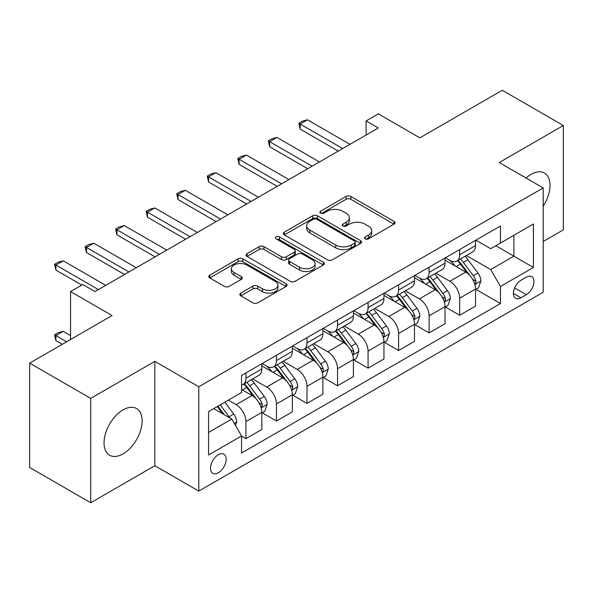 <?xml version="1.0" encoding="UTF-8"?>
<svg xmlns="http://www.w3.org/2000/svg" width="593" height="593" viewBox="0 0 593 593"><rect width="100%" height="100%" fill="white"/><g stroke="black" fill="none" stroke-linecap="round" stroke-linejoin="round"><path stroke-width="0.89" d="M365.206 238.86A2.372 1.371 0 0 0 368.564 238.86L394.034 224.154A3.388 1.957 0 0 0 395.027 222.775A3.388 1.957 0 0 0 394.034 221.389L350.878 196.468A3.388 1.957 0 0 0 346.082 196.468L320.613 211.182A2.372 1.371 0 0 0 319.916 212.146A2.372 1.371 0 0 0 320.613 213.117A2.372 1.371 0 0 0 323.963 213.117L327.262 211.212A10.852 6.264 0 0 1 342.606 211.212L346.201 213.287A10.852 6.264 0 0 1 349.381 217.72A10.852 6.264 0 0 1 346.201 222.145L342.91 224.05A2.372 1.371 0 0 0 342.213 225.021A2.372 1.371 0 0 0 342.91 225.992A2.372 1.371 0 0 0 346.268 225.992L349.559 224.087A10.852 6.264 0 0 1 364.903 224.087L368.498 226.163A10.852 6.264 0 0 1 371.678 230.595A10.852 6.264 0 0 1 368.498 235.021L365.206 236.926A2.372 1.371 0 0 0 364.51 237.897A2.372 1.371 0 0 0 365.206 238.86L365.206 236.926M123.077 453.882A26.944 15.559 120 0 0 140.682 430.133A26.944 15.559 120 0 0 136.553 408.547A26.944 15.559 120 0 0 123.077 409.882A26.944 15.559 120 0 0 105.48 433.624A26.944 15.559 120 0 0 109.609 455.216A26.944 15.559 120 0 0 123.077 453.882M543.195 206.208A26.944 15.559 120 0 0 544.456 173.045A26.944 15.559 120 0 0 530.987 174.379A26.944 15.559 120 0 0 526.028 177.996M218.335 472.777A11.052 6.382 120 0 0 225.562 463.037A11.052 6.382 120 0 0 223.865 454.179A11.052 6.382 120 0 0 218.335 454.727A11.052 6.382 120 0 0 211.115 464.467A11.052 6.382 120 0 0 212.813 473.325A11.052 6.382 120 0 0 218.335 472.777M240.832 293.09A3.388 1.957 0 0 0 239.839 294.476A3.388 1.957 0 0 0 240.832 295.855L252.937 302.845A3.388 1.957 0 0 0 257.733 302.845L286.026 286.515A3.388 1.957 0 0 0 287.019 285.129A3.388 1.957 0 0 0 286.026 283.743L242.871 258.83A3.388 1.957 0 0 0 238.075 258.83L209.781 275.167A3.388 1.957 0 0 0 208.788 276.546A3.388 1.957 0 0 0 209.781 277.932L224.406 286.375A3.388 1.957 0 0 0 229.202 286.375L241.314 279.385A3.388 1.957 0 0 0 242.307 277.998A3.388 1.957 0 0 0 241.314 276.62L234.057 272.432A9.073 5.233 0 0 1 231.403 268.725A9.073 5.233 0 0 1 237 263.892A9.073 5.233 0 0 1 246.888 265.027L275.3 281.43A9.073 5.233 0 0 1 277.954 285.129A9.073 5.233 0 0 1 272.357 289.97A9.073 5.233 0 0 1 262.469 288.835L257.733 286.1A3.388 1.957 0 0 0 252.937 286.1L240.832 293.09L240.832 295.855M543.195 241.499L563.35 229.869L563.35 125.516L502.286 90.255L419.851 137.85L378.327 113.878L366.111 120.928L378.327 127.977L94.991 291.563L82.775 284.514L70.56 291.563L70.56 339.507M90.714 398.385L90.714 502.745L154.832 465.727L154.832 361.367L90.714 398.385L29.65 363.131L112.084 315.535L70.56 291.563M154.832 361.367L198.796 386.755L543.195 187.914L543.195 292.267L198.796 491.108L198.796 386.755M563.35 125.516L499.232 162.526L543.195 187.914M327.506 259.801A3.388 1.957 0 0 0 332.295 259.801L360.588 243.464A3.388 1.957 0 0 0 361.582 242.085A3.388 1.957 0 0 0 360.588 240.699L317.433 215.778A3.388 1.957 0 0 0 312.637 215.778L284.351 232.115A3.388 1.957 0 0 0 283.358 233.501A3.388 1.957 0 0 0 284.351 234.88L327.506 259.801M277.027 239.379A2.372 1.371 0 0 1 279.436 239.713L279.436 236.889L323.311 262.225A3.388 1.957 0 0 1 324.304 263.603A3.388 1.957 0 0 1 323.311 264.989L295.017 281.327A3.388 1.957 0 0 1 290.222 281.327L247.066 256.406L247.066 253.641A3.388 1.957 0 0 0 246.073 255.027A3.388 1.957 0 0 0 247.066 256.406M247.066 253.641L259.171 246.651A3.388 1.957 0 0 1 263.967 246.651L281.467 256.754A3.388 1.957 0 0 0 286.263 256.754L294.298 252.114A3.388 1.957 0 0 0 295.292 250.735A3.388 1.957 0 0 0 294.298 249.349L276.079 238.831A2.372 1.371 0 0 1 275.382 237.86A2.372 1.371 0 0 1 276.849 236.592A2.372 1.371 0 0 1 279.436 236.889M90.714 502.745L29.65 467.484L29.65 363.131M526.347 277.183L520.973 280.281A10.711 6.182 120 0 0 513.975 289.718A10.711 6.182 120 0 0 515.621 298.301A10.711 6.182 120 0 0 520.973 297.768L526.347 294.669A10.711 6.182 120 0 0 533.344 285.233A10.711 6.182 120 0 0 531.699 276.649A10.711 6.182 120 0 0 526.347 277.183M475.905 240.165L490.685 248.697L500.455 243.056L500.455 225.992L241.544 375.473L241.544 392.536L208.566 411.572L208.566 455.009L241.544 435.966L241.544 453.03L500.455 303.549L500.455 286.486L490.685 269.563L466.394 255.546M500.455 243.056L533.426 224.013L533.426 267.45L500.455 286.486M154.832 465.727L198.796 491.108M366.111 120.928L366.111 135.034M495.815 245.732L513.886 256.169L513.886 235.295L533.426 224.013M490.685 269.563L513.886 256.169L533.426 267.45M208.566 432.445L231.774 419.043L213.695 408.614M241.544 436.107L245.939 438.65L245.939 421.586A13.817 7.976 -120 0 0 236.17 404.663L228.349 400.149M245.939 438.65L261.817 429.48L261.817 412.417A13.817 7.976 -120 0 0 252.047 395.494L241.544 389.431M262.18 412.772L276.471 421.023L276.471 403.959A13.817 7.976 -120 0 0 266.702 387.036L252.67 378.934M276.471 421.023L292.349 411.853L292.349 394.79A13.817 7.976 -120 0 0 282.579 377.867L261.817 365.881M292.712 395.146L307.004 403.396L307.004 386.332A13.817 7.976 -120 0 0 297.234 369.409L283.202 361.307M307.004 403.396L322.881 394.226L322.881 377.163A13.817 7.976 -120 0 0 313.111 360.24L292.349 348.254M323.244 377.519L337.536 385.769L337.536 368.705A13.817 7.976 -120 0 0 327.766 351.782L313.734 343.681M337.536 385.769L353.413 376.599L353.413 359.536A13.817 7.976 -120 0 0 343.644 342.613L322.881 330.627M353.776 359.892L368.068 368.142L368.068 351.078A13.817 7.976 -120 0 0 358.298 334.156L344.266 326.054M368.068 368.142L383.945 358.973L383.945 341.909A13.817 7.976 -120 0 0 374.176 324.986L353.413 313M384.308 342.265L398.6 350.515L398.6 333.444A13.817 7.976 -120 0 0 388.83 316.529L374.798 308.427M398.6 350.515L414.477 341.346L414.477 324.282A13.817 7.976 -120 0 0 404.708 307.359L383.945 295.373M414.841 324.63L429.132 332.881L429.132 315.817A13.817 7.976 -120 0 0 419.362 298.894L405.33 290.8M429.132 332.881L445.009 323.719L445.009 306.655A13.817 7.976 -120 0 0 435.24 289.732L414.477 277.746M445.373 307.004L459.664 315.254L459.664 298.19A13.817 7.976 -120 0 0 449.894 281.267L435.862 273.173M459.664 315.254L475.542 306.092L475.542 289.028A13.817 7.976 -120 0 0 465.772 272.105L445.009 260.119M445.373 257.792L449.894 260.401A13.817 7.976 -120 0 0 456.803 261.083A13.817 7.976 -120 0 0 459.664 254.76L459.664 249.542M414.841 275.419L419.362 278.028A13.817 7.976 -120 0 0 426.271 278.71A13.817 7.976 -120 0 0 429.132 272.387L429.132 267.169M384.308 293.046L388.83 295.655A13.817 7.976 -120 0 0 395.739 296.337A13.817 7.976 -120 0 0 398.6 290.014L398.6 284.796M353.776 310.673L358.298 313.282A13.817 7.976 -120 0 0 365.206 313.964A13.817 7.976 -120 0 0 368.068 307.641L368.068 302.423M323.244 328.3L327.766 330.909A13.817 7.976 -120 0 0 334.674 331.591A13.817 7.976 -120 0 0 337.536 325.268L337.536 320.05M292.712 345.927L297.234 348.536A13.817 7.976 -120 0 0 304.142 349.218A13.817 7.976 -120 0 0 307.004 342.895L307.004 337.676M262.18 363.553L266.702 366.163A13.817 7.976 -120 0 0 273.61 366.845A13.817 7.976 -120 0 0 276.471 360.522L276.471 355.303M475.905 289.377L500.455 303.549M456.803 261.083L472.68 251.914A13.817 7.976 -120 0 0 475.542 245.591L475.542 240.373M426.271 278.71L442.148 269.541A13.817 7.976 -120 0 0 445.009 263.218L445.009 257.999M395.739 296.337L411.616 287.175A13.817 7.976 -120 0 0 414.477 280.845L414.477 275.626M365.206 313.964L381.084 304.802A13.817 7.976 -120 0 0 383.945 298.472L383.945 293.253M334.674 331.591L350.552 322.429A13.817 7.976 -120 0 0 353.413 316.099L353.413 310.88M304.142 349.218L320.02 340.056A13.817 7.976 -120 0 0 322.881 333.726L322.881 328.515M273.61 366.845L289.488 357.683A13.817 7.976 -120 0 0 292.349 351.36L292.349 346.142M241.544 385.035A13.817 7.976 -120 0 0 243.078 384.479L258.956 375.31A13.817 7.976 -120 0 0 261.817 368.987L261.817 363.768M243.078 384.479A13.817 7.976 -120 0 0 245.939 378.149L245.939 372.93M231.774 419.043L241.544 435.966M366.155 239.201L368.498 237.845A10.852 6.264 0 0 0 371.678 233.412L371.678 230.595M349.381 217.72L349.381 220.537A10.852 6.264 0 0 1 346.201 224.969L343.858 226.326M393.989 224.184L350.878 199.292A3.388 1.957 0 0 0 346.082 199.292L321.562 213.45M360.544 243.493L317.433 218.602A3.388 1.957 0 0 0 312.637 218.602L284.395 234.91M354.599 243.048A2.372 1.371 0 0 0 355.289 242.085A2.372 1.371 0 0 0 354.599 241.114L316.714 219.24A2.372 1.371 0 0 0 313.356 219.24L309.88 221.248A10.852 6.264 0 0 0 306.707 225.681A10.852 6.264 0 0 0 309.88 230.106L335.771 245.057A10.852 6.264 0 0 0 351.123 245.057L354.599 243.048L354.599 245.873A2.372 1.371 0 0 0 355.289 244.902L355.289 242.085M306.707 225.681L306.707 228.498A10.852 6.264 0 0 0 309.88 232.93L309.88 230.106M354.599 245.873L351.123 247.881A10.852 6.264 0 0 1 335.771 247.881L309.88 232.93M247.111 256.435L259.171 249.468L259.171 246.651M295.292 250.735L295.292 253.552A3.388 1.957 0 0 1 294.298 254.938L286.263 259.571A3.388 1.957 0 0 1 281.467 259.571L263.967 249.468A3.388 1.957 0 0 0 259.171 249.468M279.436 239.713L323.259 265.019M299.635 267.243A9.073 5.233 0 0 0 309.516 268.377A9.073 5.233 0 0 0 315.113 263.537A9.073 5.233 0 0 0 312.459 259.83L302.452 254.056A3.388 1.957 0 0 0 297.656 254.056L289.621 258.689A3.388 1.957 0 0 0 288.628 260.075A3.388 1.957 0 0 0 289.621 261.461L299.635 267.243L299.635 270.06A9.073 5.233 0 0 0 309.516 271.194A9.073 5.233 0 0 0 315.113 266.353L315.113 263.537M288.628 260.075L288.628 262.899A3.388 1.957 0 0 0 289.621 264.278L289.621 261.461M299.635 270.06L289.621 264.278M277.954 285.129L277.954 287.953A9.073 5.233 0 0 1 272.357 292.786A9.073 5.233 0 0 1 262.469 291.652L257.733 288.917A3.388 1.957 0 0 0 252.937 288.917L240.877 295.885M231.403 268.725L231.403 271.55A9.073 5.233 0 0 0 234.057 275.248L234.057 272.432M241.269 279.414L234.057 275.248M285.982 286.538L242.871 261.654A3.388 1.957 0 0 0 238.075 261.654L209.826 277.961M475.542 289.592L478.469 287.901L480.916 280.845A9.154 5.285 -120 0 0 477.988 273.054L468.01 259.727A26.426 15.255 -120 0 0 465.127 256.272M455.202 266.005A26.426 15.255 -120 0 0 449.79 260.342M474.704 283.98L475.771 282.831L475.971 281.238A9.154 5.285 -120 0 0 473.347 275.73L463.37 262.41A26.426 15.255 -120 0 0 460.487 258.956M458.026 260.371A21.934 12.661 60 0 1 461.628 264.471L470.071 275.745M457.559 260.646A26.426 15.255 60 0 1 460.442 264.1L467.076 272.958M342.665 148.569L300.162 124.033L300.162 129.111L298.82 123.255L302.482 121.142L307.493 119.801L349.989 144.336M338.269 151.111L300.162 129.111M307.493 119.801L300.162 124.033L298.82 123.255M445.009 307.218L447.937 305.528L450.383 298.472A9.154 5.285 -120 0 0 447.456 290.681L437.478 277.354A26.426 15.255 -120 0 0 434.595 273.907M424.67 283.632A26.426 15.255 -120 0 0 419.258 277.969M444.172 301.615L445.239 300.458L445.439 298.865A9.154 5.285 -120 0 0 442.815 293.357L432.838 280.037A26.426 15.255 -120 0 0 429.955 276.583M427.494 278.006A21.934 12.661 60 0 1 431.096 282.098L439.539 293.372M427.027 278.273A26.426 15.255 60 0 1 429.91 281.727L436.544 290.585M414.477 324.845L417.405 323.155L419.851 316.099A9.154 5.285 -120 0 0 416.931 308.308L406.946 294.988A26.426 15.255 -120 0 0 404.063 291.534M394.137 301.259A26.426 15.255 -120 0 0 388.726 295.596M413.64 319.242L414.707 318.093L414.907 316.492A9.154 5.285 -120 0 0 412.283 310.984L402.306 297.664A26.426 15.255 -120 0 0 399.423 294.21M396.962 295.633A21.934 12.661 60 0 1 400.564 299.724L409.007 310.999M396.495 295.9A26.426 15.255 60 0 1 399.378 299.354L406.012 308.212M383.945 342.472L386.873 340.782L389.319 333.726A9.154 5.285 -120 0 0 386.399 325.935L376.414 312.615A26.426 15.255 -120 0 0 373.531 309.161M363.605 318.886A26.426 15.255 -120 0 0 358.194 313.223M383.108 336.868L384.175 335.72L384.375 334.118A9.154 5.285 -120 0 0 381.751 328.611L371.774 315.291A26.426 15.255 -120 0 0 368.89 311.836M366.43 313.26A21.934 12.661 60 0 1 370.032 317.351L378.475 328.626M365.963 313.527A26.426 15.255 60 0 1 368.846 316.981L375.48 325.839M312.133 166.196L269.63 141.66L269.63 146.738L268.288 140.882L271.95 138.769L276.961 137.428L319.457 161.963M307.737 168.738L269.63 146.738M276.961 137.428L269.63 141.66L268.288 140.882M281.601 183.823L239.098 159.287L239.098 164.365L237.756 158.509L241.418 156.396L246.429 155.055L288.924 179.59M277.205 186.365L239.098 164.365M246.429 155.055L239.098 159.287L237.756 158.509M251.069 201.45L208.566 176.914L208.566 181.992L207.224 176.136L210.886 174.023L215.896 172.682L258.392 197.224M246.673 203.992L208.566 181.992M215.896 172.682L208.566 176.914L207.224 176.136M353.413 360.099L356.341 358.409L358.787 351.36A9.154 5.285 -120 0 0 355.867 343.562L345.882 330.242A26.426 15.255 -120 0 0 342.999 326.787M333.073 336.513A26.426 15.255 -120 0 0 327.662 330.85M352.576 354.495L353.643 353.346L353.843 351.745A9.154 5.285 -120 0 0 351.219 346.238L341.242 332.918A26.426 15.255 -120 0 0 338.358 329.463M335.897 330.887A21.934 12.661 60 0 1 339.5 334.978L347.943 346.253M335.43 331.161A26.426 15.255 60 0 1 338.314 334.608L344.948 343.466M220.537 219.076L178.033 194.541L178.033 199.619L176.692 193.763L180.354 191.65L185.364 190.309L227.86 214.851M216.141 221.619L178.033 199.619M185.364 190.309L178.033 194.541L176.692 193.763M322.881 377.726L325.809 376.036L328.255 368.987A9.154 5.285 -120 0 0 325.335 361.189L315.35 347.869A26.426 15.255 -120 0 0 312.467 344.414M302.541 354.14A26.426 15.255 -120 0 0 297.13 348.476M322.043 372.122L323.111 370.973L323.311 369.372A9.154 5.285 -120 0 0 320.687 363.872L310.71 350.545A26.426 15.255 -120 0 0 307.826 347.09M305.365 348.514A21.934 12.661 60 0 1 308.968 352.605L317.411 363.88M304.898 348.788A26.426 15.255 60 0 1 307.782 352.242L314.416 361.093M190.005 236.703L147.501 212.168L147.501 217.246L146.16 211.397L149.821 209.277L154.832 207.935L197.328 232.478M185.609 239.246L147.501 217.246M154.832 207.935L147.501 212.168L146.16 211.397M292.349 395.353L295.277 393.663L297.723 386.614A9.154 5.285 -120 0 0 294.803 378.816L284.818 365.496A26.426 15.255 -120 0 0 281.934 362.041M272.009 371.767A26.426 15.255 -120 0 0 266.598 366.103M291.511 389.749L292.579 388.6L292.779 386.999A9.154 5.285 -120 0 0 290.155 381.499L280.178 368.171A26.426 15.255 -120 0 0 277.294 364.717M274.833 366.14A21.934 12.661 60 0 1 278.436 370.232L286.879 381.507M274.366 366.415A26.426 15.255 60 0 1 277.25 369.869L283.884 378.719M159.473 254.338L116.969 229.795L116.969 234.872L115.628 229.024L119.289 226.904L124.3 225.57L166.796 250.105M155.077 256.873L116.969 234.872M124.3 225.57L116.969 229.795L115.628 229.024M261.817 412.98L264.745 411.29L267.191 404.241A9.154 5.285 -120 0 0 264.27 396.443L254.286 383.122A26.426 15.255 -120 0 0 251.402 379.668M260.979 407.376L262.047 406.227L262.247 404.626A9.154 5.285 -120 0 0 259.623 399.126L249.646 385.798A26.426 15.255 -120 0 0 246.762 382.352M244.301 383.767A21.934 12.661 60 0 1 247.904 387.859L256.346 399.133M243.834 384.042A26.426 15.255 60 0 1 246.718 387.496L253.352 396.354M128.94 271.965L86.437 247.422L86.437 252.499L85.095 246.651L88.757 244.531L93.768 243.197L136.264 267.732M124.545 274.5L86.437 252.499M93.768 243.197L86.437 247.422L85.095 246.651M235.436 425.396L236.659 421.868A9.154 5.285 -120 0 0 233.738 414.07L224.829 402.18M229.928 417.983A9.154 5.285 -120 0 0 229.091 416.753L220.188 404.863M217.898 406.19L224.295 414.729M217.26 406.553L222.686 413.803M70.56 335.564L63.236 331.331L55.905 335.564L66.653 341.768M55.905 340.641L54.563 334.786L55.905 335.564L55.905 340.641L62.258 344.303M54.563 334.786L58.225 332.673L63.236 331.331M98.408 289.592L55.905 265.049L55.905 270.126L54.563 264.278L58.225 262.158L63.236 260.824L105.739 285.359M81.797 285.077L55.905 270.126M63.236 260.824L55.905 265.049L54.563 264.278M236.17 404.663L252.047 395.494M266.702 387.036L282.579 377.867M297.234 369.409L313.111 360.24M327.766 351.782L343.644 342.613M358.298 334.156L374.176 324.986M388.83 316.529L404.708 307.359M419.362 298.894L435.24 289.732M449.894 281.267L465.772 272.105M459.664 254.76L475.542 245.591M459.664 298.19L475.542 289.028M429.132 315.817L445.009 306.655M429.132 272.387L445.009 263.218M398.6 333.444L414.477 324.282M398.6 290.014L414.477 280.845M368.068 351.078L383.945 341.909M368.068 307.641L383.945 298.472M337.536 368.705L353.413 359.536M337.536 325.268L353.413 316.099M307.004 386.332L322.881 377.163M307.004 342.895L322.881 333.726M276.471 403.959L292.349 394.79M276.471 360.522L292.349 351.36M245.939 421.586L261.817 412.417M245.939 378.149L261.817 368.987M514.635 287.901L526.347 294.669M513.397 293.402L520.973 297.768M368.498 237.845L368.498 235.021M342.91 225.992L342.91 224.05M346.201 224.969L346.201 222.145M320.613 213.117L320.613 211.182M346.082 199.292L346.082 196.468M350.878 199.292L350.878 196.468M394.034 224.154L394.034 221.389M284.351 234.88L284.351 232.115M312.637 218.602L312.637 215.778M317.433 218.602L317.433 215.778M360.588 243.464L360.588 240.699M335.771 247.881L335.771 245.057M351.123 247.881L351.123 245.057M263.967 249.468L263.967 246.651M281.467 259.571L281.467 256.754M286.263 259.571L286.263 256.754M294.298 254.938L294.298 252.114M323.311 264.989L323.311 262.225M252.937 288.917L252.937 286.1M257.733 288.917L257.733 286.1M262.469 291.652L262.469 288.835M241.314 279.385L241.314 276.62M209.781 277.932L209.781 275.167M238.075 261.654L238.075 258.83M242.871 261.654L242.871 258.83M286.026 286.515L286.026 283.743M474.86 284.484L480.849 281.023M463.37 262.41L468.01 259.727M456.173 266.561L460.442 264.1M473.347 275.73L477.988 273.054M472.628 279.303L475.971 281.238M444.327 302.111L450.317 298.65M432.838 280.037L437.478 277.354M425.641 284.188L429.91 281.727M442.815 293.357L447.456 290.681M442.096 296.93L445.439 298.865M413.795 319.738L419.785 316.277M402.306 297.664L406.946 294.988M395.108 301.822L399.378 299.354M412.283 310.984L416.931 308.308M411.564 314.557L414.907 316.492M383.263 337.365L389.26 333.903M371.774 315.291L376.414 312.615M364.576 319.449L368.846 316.981M381.751 328.611L386.399 325.935M381.032 332.191L384.375 334.118M352.731 354.992L358.728 351.53M341.242 332.918L345.882 330.242M334.044 337.076L338.314 334.608M351.219 346.238L355.867 343.562M350.5 349.818L353.843 351.745M322.199 372.626L328.196 369.157M310.71 350.545L315.35 347.869M303.512 354.703L307.782 352.242M320.687 363.872L325.335 361.189M319.968 367.445L323.311 369.372M291.667 390.253L297.664 386.792M280.178 368.171L284.818 365.496M272.98 372.33L277.25 369.869M290.155 381.499L294.803 378.816M289.436 385.072L292.779 386.999M261.135 407.88L267.132 404.419M249.646 385.798L254.286 383.122M242.448 389.957L246.718 387.496M259.623 399.126L264.27 396.443M258.904 402.699L262.247 404.626M234.279 423.38L236.6 422.046M229.091 416.753L233.738 414.07"/></g></svg>
